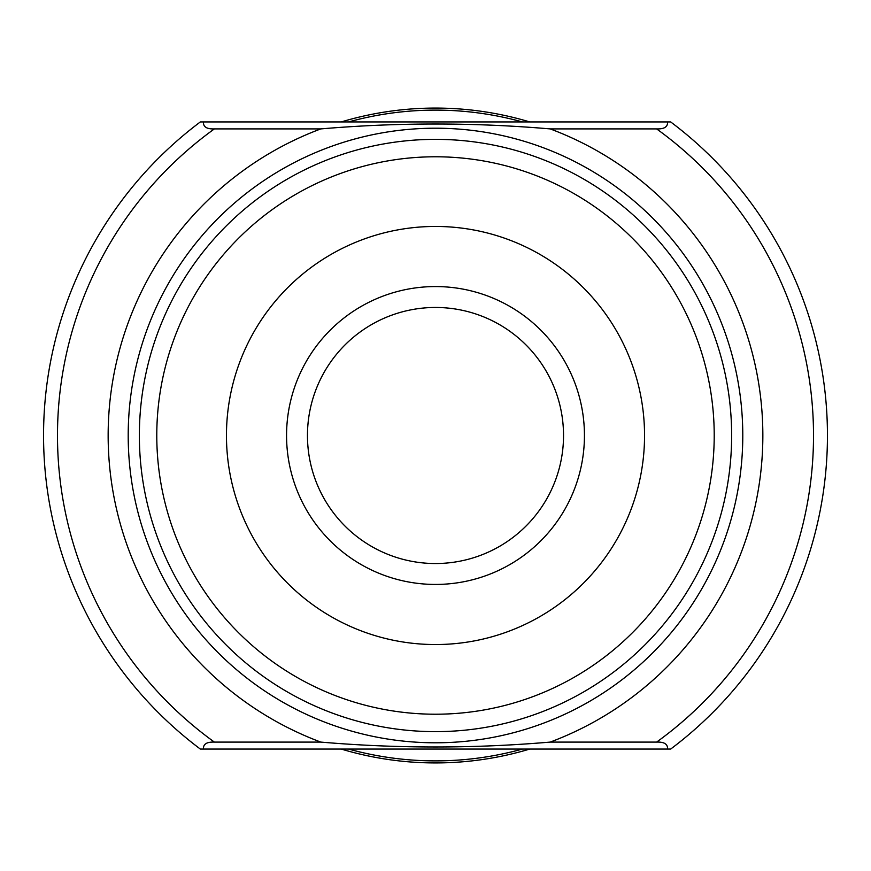 <?xml version="1.0" encoding="UTF-8"?>
<svg xmlns="http://www.w3.org/2000/svg" width="871" height="871" viewBox="0 0 871 871"><rect width="100%" height="100%" fill="white"/><g stroke="black" fill="none" stroke-linecap="round" stroke-linejoin="round"><path stroke-width="1.31" d="M320.778 128.908L214.375 128.908C206.775 129.191 203.139 126.872 203.455 121.94L200.33 121.94A391.95 391.95 0 0 0 200.33 749.06L203.455 749.06C203.117 744.139 206.765 741.82 214.375 742.092L320.778 742.092C397.263 748.614 473.737 748.614 550.222 742.092A327.354 327.354 0 0 0 550.222 128.908C473.737 122.386 397.263 122.386 320.778 128.908A327.354 327.354 0 0 0 320.778 742.092M550.222 742.092L656.625 742.092C664.225 741.809 667.861 744.128 667.545 749.06L670.67 749.06A391.95 391.95 0 0 0 670.67 121.94L200.493 121.94M584.441 435.5A148.941 148.941 0 0 1 435.5 584.441A148.941 148.941 0 0 1 286.559 435.5A148.941 148.941 0 0 1 435.5 286.559A148.941 148.941 0 0 1 584.441 435.5M226.46 435.5A209.04 209.04 0 0 0 540.02 616.537A209.04 209.04 0 0 0 540.02 254.463A209.04 209.04 0 0 0 226.46 435.5M156.78 435.5A278.72 278.72 0 0 0 574.86 676.876A278.72 278.72 0 0 0 574.86 194.124A278.72 278.72 0 0 0 156.78 435.5A278.72 278.72 0 0 0 574.86 676.876A278.72 278.72 0 0 0 574.86 194.124A278.72 278.72 0 0 0 156.78 435.5M139.36 435.5A296.14 296.14 0 0 0 583.57 691.966A296.14 296.14 0 0 0 583.57 179.034A296.14 296.14 0 0 0 139.36 435.5M667.545 121.94C667.883 126.861 664.235 129.18 656.625 128.908L550.222 128.908M341.225 749.06A327.431 327.431 0 0 0 529.775 749.06M529.775 121.94A327.431 327.431 0 0 0 341.225 121.94M667.545 749.06L203.455 749.06M307.463 435.5A128.037 128.037 0 0 0 499.519 546.378A128.037 128.037 0 0 0 499.519 324.622A128.037 128.037 0 0 0 307.463 435.5M214.375 128.908A378.014 378.014 0 0 0 214.375 742.092M670.67 749.06A391.95 391.95 0 0 0 670.67 121.94M128.2 435.5A307.3 307.3 0 0 0 589.144 701.623A307.3 307.3 0 0 0 589.144 169.377A307.3 307.3 0 0 0 128.2 435.5M656.625 742.092A378.014 378.014 0 0 0 656.625 128.908M348.574 749.06A325.384 325.384 0 0 0 522.426 749.06M522.426 121.94A325.384 325.384 0 0 0 348.574 121.94"/></g></svg>
